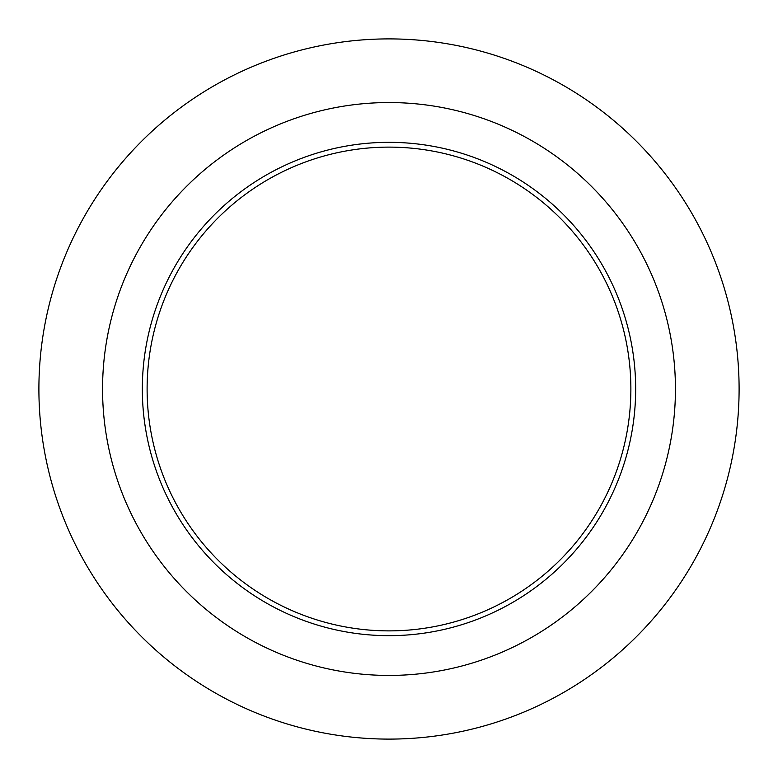 <?xml version="1.0" encoding="UTF-8"?>
<svg xmlns="http://www.w3.org/2000/svg" width="778" height="778" viewBox="0 0 778 778"><rect width="100%" height="100%" fill="white"/><g stroke="black" fill="none" stroke-linecap="round" stroke-linejoin="round"><path stroke-width="1.17" d="M635.665 389A246.665 246.665 0 0 1 265.668 602.619A246.665 246.665 0 0 1 265.668 175.381A246.665 246.665 0 0 1 635.665 389M389 38.9A350.1 350.1 0 0 0 85.804 564.05A350.1 350.1 0 0 0 692.196 564.05A350.1 350.1 0 0 0 389 38.9M389 102.55A286.45 286.45 0 0 0 140.935 532.22A286.45 286.45 0 0 0 637.065 532.22A286.45 286.45 0 0 0 389 102.55M147.11 389A241.89 241.89 0 0 1 509.94 179.524A241.89 241.89 0 0 1 509.94 598.476A241.89 241.89 0 0 1 147.11 389"/></g></svg>
